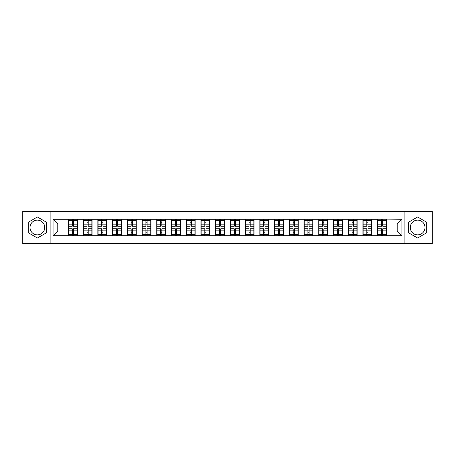 <?xml version="1.0" encoding="UTF-8"?>
<svg xmlns="http://www.w3.org/2000/svg" width="455" height="455" viewBox="0 0 455 455"><rect width="100%" height="100%" fill="white"/><g stroke="black" fill="none" stroke-linecap="round" stroke-linejoin="round"><path stroke-width="0.68" d="M417.616 220.135A7.365 7.365 0 0 0 410.256 227.5A7.365 7.365 0 0 0 417.616 234.865A7.365 7.365 0 0 0 424.981 227.5A7.365 7.365 0 0 0 417.616 220.135M37.384 234.865A7.365 7.365 0 0 1 30.019 227.5A7.365 7.365 0 0 1 37.384 220.135A7.365 7.365 0 0 1 44.744 227.5A7.365 7.365 0 0 1 37.384 234.865M404.12 243.687L432.25 243.687L432.25 211.313L404.12 211.313L404.12 243.687L50.88 243.687L50.88 211.313L22.75 211.313L22.75 243.687L50.88 243.687M404.12 211.313L50.88 211.313M397.226 230.992L397.226 224.008L386.608 224.008L386.608 230.992L397.226 230.992L401.947 235.713L401.947 219.287L377.639 219.003L377.639 224.008L371.883 224.008L371.883 230.992L377.639 230.992L377.639 224.008M401.947 235.713L53.053 235.713L53.053 219.287L68.392 219.287L68.392 224.008L57.774 224.008L57.774 230.992L68.392 230.992L68.392 224.008M377.639 219.287L68.392 219.287M377.639 230.992L377.639 235.713M371.883 230.992L371.883 235.713M371.883 219.287L371.883 224.008M357.158 230.992L362.914 230.992L362.914 224.008L357.158 224.008L357.158 235.713M362.914 230.992L362.914 235.713M362.914 219.287L362.914 224.008M357.158 219.287L357.158 224.008M342.427 230.992L348.189 230.992L348.189 224.008L342.427 224.008L342.427 235.713M348.189 230.992L348.189 235.713M348.189 219.287L348.189 224.008M342.427 219.287L342.427 224.008M327.702 230.992L333.464 230.992L333.464 224.008L327.702 224.008L327.702 235.713M333.464 230.992L333.464 235.713M333.464 219.287L333.464 224.008M327.702 219.287L327.702 224.008M312.977 230.992L318.733 230.992L318.733 224.008L312.977 224.008L312.977 235.713M318.733 230.992L318.733 235.713M318.733 219.287L318.733 224.008M312.977 219.287L312.977 224.008M298.252 230.992L304.008 230.992L304.008 224.008L298.252 224.008L298.252 235.713M304.008 230.992L304.008 235.713M304.008 219.287L304.008 224.008M298.252 219.287L298.252 224.008M283.528 230.992L289.283 230.992L289.283 224.008L283.528 224.008L283.528 235.713M289.283 230.992L289.283 235.713M289.283 219.287L289.283 224.008M283.528 219.287L283.528 224.008M268.797 230.992L274.558 230.992L274.558 224.008L268.797 224.008L268.797 235.713M274.558 230.992L274.558 235.713M274.558 219.287L274.558 224.008M268.797 219.287L268.797 224.008M254.072 230.992L259.833 230.992L259.833 224.008L254.072 224.008L254.072 235.713M259.833 230.992L259.833 235.713M259.833 219.287L259.833 224.008M254.072 219.287L254.072 224.008M239.347 230.992L245.103 230.992L245.103 224.008L239.347 224.008L239.347 235.713M245.103 230.992L245.103 235.713M245.103 219.287L245.103 224.008M239.347 219.287L239.347 224.008M224.622 230.992L230.378 230.992L230.378 224.008L224.622 224.008L224.622 235.713M230.378 230.992L230.378 235.713M230.378 219.287L230.378 224.008M224.622 219.287L224.622 224.008M209.897 230.992L215.653 230.992L215.653 224.008L209.897 224.008L209.897 235.713M215.653 230.992L215.653 235.713M215.653 219.287L215.653 224.008M209.897 219.287L209.897 224.008M195.167 230.992L200.928 230.992L200.928 224.008L195.167 224.008L195.167 235.713M200.928 230.992L200.928 235.713M200.928 219.287L200.928 224.008M195.167 219.287L195.167 224.008M180.442 230.992L186.203 230.992L186.203 224.008L180.442 224.008L180.442 235.713M186.203 230.992L186.203 235.713M186.203 219.287L186.203 224.008M180.442 219.287L180.442 224.008M165.717 230.992L171.472 230.992L171.472 224.008L165.717 224.008L165.717 235.713M171.472 230.992L171.472 235.713M171.472 219.287L171.472 224.008M165.717 219.287L165.717 224.008M150.992 230.992L156.748 230.992L156.748 224.008L150.992 224.008L150.992 235.713M156.748 230.992L156.748 235.713M156.748 219.287L156.748 224.008M150.992 219.287L150.992 224.008M136.267 230.992L142.023 230.992L142.023 224.008L136.267 224.008L136.267 235.713M142.023 230.992L142.023 235.713M142.023 219.287L142.023 224.008M136.267 219.287L136.267 224.008M121.536 230.992L127.298 230.992L127.298 224.008L121.536 224.008L121.536 235.713M127.298 230.992L127.298 235.713M127.298 219.287L127.298 224.008M121.536 219.287L121.536 224.008M106.811 230.992L112.573 230.992L112.573 224.008L106.811 224.008L106.811 235.713M112.573 230.992L112.573 235.713M112.573 219.287L112.573 224.008M106.811 219.287L106.811 224.008M92.086 230.992L97.842 230.992L97.842 224.008L92.086 224.008L92.086 235.713M97.842 230.992L97.842 235.713M97.842 219.287L97.842 224.008M92.086 219.287L92.086 224.008M77.361 230.992L83.117 230.992L83.117 224.008L77.361 224.008L77.361 235.713M83.117 230.992L83.117 235.713M83.117 219.287L83.117 224.008M77.361 219.287L77.361 224.008M68.392 230.992L68.392 235.713M57.774 230.992L53.053 235.713M53.053 219.287L57.774 224.008M386.608 230.992L386.608 235.713M386.608 219.287L386.608 224.008M401.947 219.287L397.226 224.008M37.384 216.984L28.273 222.239L28.273 232.761L37.384 238.016L46.49 232.761L46.49 222.239L37.384 216.984M408.51 232.761L417.616 238.016L426.727 232.761L426.727 222.239L417.616 216.984L408.51 222.239L408.51 232.761M77.122 228.774L77.122 235.758L73.488 235.758L73.488 228.774L77.122 228.774L77.122 219.242L73.488 219.242L73.488 220.277L77.122 220.277M68.625 224.156L72.26 224.156L72.26 219.242L68.625 219.242L68.625 228.774L72.26 228.774L72.26 235.758L68.625 235.758L68.625 234.723L72.26 234.723M72.26 222.785L73.488 222.785M73.488 220.419L72.26 220.419M72.26 224.161L73.488 224.161M72.26 224.156L72.26 226.226L68.625 226.226M68.625 220.277L72.26 220.277M72.26 230.839L73.488 230.839M72.26 234.581L73.488 234.581M72.26 232.215L73.488 232.215M68.625 228.774L68.625 234.723M73.488 234.723L77.122 234.723M73.488 220.277L73.488 226.226L77.122 226.226M91.847 228.774L91.847 235.758L88.213 235.758L88.213 228.774L91.847 228.774L91.847 219.242L88.213 219.242L88.213 220.277L91.847 220.277M83.356 224.156L86.99 224.156L86.99 219.242L83.356 219.242L83.356 228.774L86.99 228.774L86.99 235.758L83.356 235.758L83.356 234.723L86.99 234.723M86.99 222.785L88.213 222.785M88.213 220.419L86.99 220.419M86.99 224.161L88.213 224.161M86.99 224.156L86.99 226.226L83.356 226.226M83.356 220.277L86.99 220.277M86.99 230.839L88.213 230.839M86.99 234.581L88.213 234.581M86.99 232.215L88.213 232.215M83.356 228.774L83.356 234.723M88.213 234.723L91.847 234.723M88.213 220.277L88.213 226.226L91.847 226.226M106.578 228.774L106.578 235.758L102.944 235.758L102.944 228.774L106.578 228.774L106.578 219.242L102.944 219.242L102.944 220.277L106.578 220.277M98.081 224.156L101.715 224.156L101.715 219.242L98.081 219.242L98.081 228.774L101.715 228.774L101.715 235.758L98.081 235.758L98.081 234.723L101.715 234.723M101.715 222.785L102.944 222.785M102.944 220.419L101.715 220.419M101.715 224.161L102.944 224.161M101.715 224.156L101.715 226.226L98.081 226.226M98.081 220.277L101.715 220.277M101.715 230.839L102.944 230.839M101.715 234.581L102.944 234.581M101.715 232.215L102.944 232.215M98.081 228.774L98.081 234.723M102.944 234.723L106.578 234.723M102.944 220.277L102.944 226.226L106.578 226.226M121.303 228.774L121.303 235.758L117.669 235.758L117.669 228.774L121.303 228.774L121.303 219.242L117.669 219.242L117.669 220.277L121.303 220.277M112.806 224.156L116.44 224.156L116.44 219.242L112.806 219.242L112.806 228.774L116.44 228.774L116.44 235.758L112.806 235.758L112.806 234.723L116.44 234.723M116.44 222.785L117.669 222.785M117.669 220.419L116.44 220.419M116.44 224.161L117.669 224.161M116.44 224.156L116.44 226.226L112.806 226.226M112.806 220.277L116.44 220.277M116.44 230.839L117.669 230.839M116.44 234.581L117.669 234.581M116.44 232.215L117.669 232.215M112.806 228.774L112.806 234.723M117.669 234.723L121.303 234.723M117.669 220.277L117.669 226.226L121.303 226.226M136.028 228.774L136.028 235.758L132.394 235.758L132.394 228.774L136.028 228.774L136.028 219.242L132.394 219.242L132.394 220.277L136.028 220.277M127.531 224.156L131.165 224.156L131.165 219.242L127.531 219.242L127.531 228.774L131.165 228.774L131.165 235.758L127.531 235.758L127.531 234.723L131.165 234.723M131.165 222.785L132.394 222.785M132.394 220.419L131.165 220.419M131.165 224.161L132.394 224.161M131.165 224.156L131.165 226.226L127.531 226.226M127.531 220.277L131.165 220.277M131.165 230.839L132.394 230.839M131.165 234.581L132.394 234.581M131.165 232.215L132.394 232.215M127.531 228.774L127.531 234.723M132.394 234.723L136.028 234.723M132.394 220.277L132.394 226.226L136.028 226.226M150.753 228.774L150.753 235.758L147.119 235.758L147.119 228.774L150.753 228.774L150.753 219.242L147.119 219.242L147.119 220.277L150.753 220.277M142.256 224.156L145.89 224.156L145.89 219.242L142.256 219.242L142.256 228.774L145.89 228.774L145.89 235.758L142.256 235.758L142.256 234.723L145.89 234.723M145.89 222.785L147.119 222.785M147.119 220.419L145.89 220.419M145.89 224.161L147.119 224.161M145.89 224.156L145.89 226.226L142.256 226.226M142.256 220.277L145.89 220.277M145.89 230.839L147.119 230.839M145.89 234.581L147.119 234.581M145.89 232.215L147.119 232.215M142.256 228.774L142.256 234.723M147.119 234.723L150.753 234.723M147.119 220.277L147.119 226.226L150.753 226.226M165.478 228.774L165.478 235.758L161.844 235.758L161.844 228.774L165.478 228.774L165.478 219.242L161.844 219.242L161.844 220.277L165.478 220.277M156.986 224.156L160.621 224.156L160.621 219.242L156.986 219.242L156.986 228.774L160.621 228.774L160.621 235.758L156.986 235.758L156.986 234.723L160.621 234.723M160.621 222.785L161.844 222.785M161.844 220.419L160.621 220.419M160.621 224.161L161.844 224.161M160.621 224.156L160.621 226.226L156.986 226.226M156.986 220.277L160.621 220.277M160.621 230.839L161.844 230.839M160.621 234.581L161.844 234.581M160.621 232.215L161.844 232.215M156.986 228.774L156.986 234.723M161.844 234.723L165.478 234.723M161.844 220.277L161.844 226.226L165.478 226.226M180.208 228.774L180.208 235.758L176.574 235.758L176.574 228.774L180.208 228.774L180.208 219.242L176.574 219.242L176.574 220.277L180.208 220.277M171.711 224.156L175.346 224.156L175.346 219.242L171.711 219.242L171.711 228.774L175.346 228.774L175.346 235.758L171.711 235.758L171.711 234.723L175.346 234.723M175.346 222.785L176.574 222.785M176.574 220.419L175.346 220.419M175.346 224.161L176.574 224.161M175.346 224.156L175.346 226.226L171.711 226.226M171.711 220.277L175.346 220.277M175.346 230.839L176.574 230.839M175.346 234.581L176.574 234.581M175.346 232.215L176.574 232.215M171.711 228.774L171.711 234.723M176.574 234.723L180.208 234.723M176.574 220.277L176.574 226.226L180.208 226.226M194.933 228.774L194.933 235.758L191.299 235.758L191.299 228.774L194.933 228.774L194.933 219.242L191.299 219.242L191.299 220.277L194.933 220.277M186.436 224.156L190.071 224.156L190.071 219.242L186.436 219.242L186.436 228.774L190.071 228.774L190.071 235.758L186.436 235.758L186.436 234.723L190.071 234.723M190.071 222.785L191.299 222.785M191.299 220.419L190.071 220.419M190.071 224.161L191.299 224.161M190.071 224.156L190.071 226.226L186.436 226.226M186.436 220.277L190.071 220.277M190.071 230.839L191.299 230.839M190.071 234.581L191.299 234.581M190.071 232.215L191.299 232.215M186.436 228.774L186.436 234.723M191.299 234.723L194.933 234.723M191.299 220.277L191.299 226.226L194.933 226.226M209.658 228.774L209.658 235.758L206.024 235.758L206.024 228.774L209.658 228.774L209.658 219.242L206.024 219.242L206.024 220.277L209.658 220.277M201.161 224.156L204.795 224.156L204.795 219.242L201.161 219.242L201.161 228.774L204.795 228.774L204.795 235.758L201.161 235.758L201.161 234.723L204.795 234.723M204.795 222.785L206.024 222.785M206.024 220.419L204.795 220.419M204.795 224.161L206.024 224.161M204.795 224.156L204.795 226.226L201.161 226.226M201.161 220.277L204.795 220.277M204.795 230.839L206.024 230.839M204.795 234.581L206.024 234.581M204.795 232.215L206.024 232.215M201.161 228.774L201.161 234.723M206.024 234.723L209.658 234.723M206.024 220.277L206.024 226.226L209.658 226.226M224.383 228.774L224.383 235.758L220.749 235.758L220.749 228.774L224.383 228.774L224.383 219.242L220.749 219.242L220.749 220.277L224.383 220.277M215.892 224.156L219.526 224.156L219.526 219.242L215.892 219.242L215.892 228.774L219.526 228.774L219.526 235.758L215.892 235.758L215.892 234.723L219.526 234.723M219.526 222.785L220.749 222.785M220.749 220.419L219.526 220.419M219.526 224.161L220.749 224.161M219.526 224.156L219.526 226.226L215.892 226.226M215.892 220.277L219.526 220.277M219.526 230.839L220.749 230.839M219.526 234.581L220.749 234.581M219.526 232.215L220.749 232.215M215.892 228.774L215.892 234.723M220.749 234.723L224.383 234.723M220.749 220.277L220.749 226.226L224.383 226.226M239.108 228.774L239.108 235.758L235.474 235.758L235.474 228.774L239.108 228.774L239.108 219.242L235.474 219.242L235.474 220.277L239.108 220.277M230.617 224.156L234.251 224.156L234.251 219.242L230.617 219.242L230.617 228.774L234.251 228.774L234.251 235.758L230.617 235.758L230.617 234.723L234.251 234.723M234.251 222.785L235.474 222.785M235.474 220.419L234.251 220.419M234.251 224.161L235.474 224.161M234.251 224.156L234.251 226.226L230.617 226.226M230.617 220.277L234.251 220.277M234.251 230.839L235.474 230.839M234.251 234.581L235.474 234.581M234.251 232.215L235.474 232.215M230.617 228.774L230.617 234.723M235.474 234.723L239.108 234.723M235.474 220.277L235.474 226.226L239.108 226.226M253.839 228.774L253.839 235.758L250.204 235.758L250.204 228.774L253.839 228.774L253.839 219.242L250.204 219.242L250.204 220.277L253.839 220.277M245.342 224.156L248.976 224.156L248.976 219.242L245.342 219.242L245.342 228.774L248.976 228.774L248.976 235.758L245.342 235.758L245.342 234.723L248.976 234.723M248.976 222.785L250.204 222.785M250.204 220.419L248.976 220.419M248.976 224.161L250.204 224.161M248.976 224.156L248.976 226.226L245.342 226.226M245.342 220.277L248.976 220.277M248.976 230.839L250.204 230.839M248.976 234.581L250.204 234.581M248.976 232.215L250.204 232.215M245.342 228.774L245.342 234.723M250.204 234.723L253.839 234.723M250.204 220.277L250.204 226.226L253.839 226.226M268.564 228.774L268.564 235.758L264.929 235.758L264.929 228.774L268.564 228.774L268.564 219.242L264.929 219.242L264.929 220.277L268.564 220.277M260.067 224.156L263.701 224.156L263.701 219.242L260.067 219.242L260.067 228.774L263.701 228.774L263.701 235.758L260.067 235.758L260.067 234.723L263.701 234.723M263.701 222.785L264.929 222.785M264.929 220.419L263.701 220.419M263.701 224.161L264.929 224.161M263.701 224.156L263.701 226.226L260.067 226.226M260.067 220.277L263.701 220.277M263.701 230.839L264.929 230.839M263.701 234.581L264.929 234.581M263.701 232.215L264.929 232.215M260.067 228.774L260.067 234.723M264.929 234.723L268.564 234.723M264.929 220.277L264.929 226.226L268.564 226.226M283.289 228.774L283.289 235.758L279.654 235.758L279.654 228.774L283.289 228.774L283.289 219.242L279.654 219.242L279.654 220.277L283.289 220.277M274.792 224.156L278.426 224.156L278.426 219.242L274.792 219.242L274.792 228.774L278.426 228.774L278.426 235.758L274.792 235.758L274.792 234.723L278.426 234.723M278.426 222.785L279.654 222.785M279.654 220.419L278.426 220.419M278.426 224.161L279.654 224.161M278.426 224.156L278.426 226.226L274.792 226.226M274.792 220.277L278.426 220.277M278.426 230.839L279.654 230.839M278.426 234.581L279.654 234.581M278.426 232.215L279.654 232.215M274.792 228.774L274.792 234.723M279.654 234.723L283.289 234.723M279.654 220.277L279.654 226.226L283.289 226.226M298.014 228.774L298.014 235.758L294.379 235.758L294.379 228.774L298.014 228.774L298.014 219.242L294.379 219.242L294.379 220.277L298.014 220.277M289.522 224.156L293.156 224.156L293.156 219.242L289.522 219.242L289.522 228.774L293.156 228.774L293.156 235.758L289.522 235.758L289.522 234.723L293.156 234.723M293.156 222.785L294.379 222.785M294.379 220.419L293.156 220.419M293.156 224.161L294.379 224.161M293.156 224.156L293.156 226.226L289.522 226.226M289.522 220.277L293.156 220.277M293.156 230.839L294.379 230.839M293.156 234.581L294.379 234.581M293.156 232.215L294.379 232.215M289.522 228.774L289.522 234.723M294.379 234.723L298.014 234.723M294.379 220.277L294.379 226.226L298.014 226.226M312.744 228.774L312.744 235.758L309.11 235.758L309.11 228.774L312.744 228.774L312.744 219.242L309.11 219.242L309.11 220.277L312.744 220.277M304.247 224.156L307.881 224.156L307.881 219.242L304.247 219.242L304.247 228.774L307.881 228.774L307.881 235.758L304.247 235.758L304.247 234.723L307.881 234.723M307.881 222.785L309.11 222.785M309.11 220.419L307.881 220.419M307.881 224.161L309.11 224.161M307.881 224.156L307.881 226.226L304.247 226.226M304.247 220.277L307.881 220.277M307.881 230.839L309.11 230.839M307.881 234.581L309.11 234.581M307.881 232.215L309.11 232.215M304.247 228.774L304.247 234.723M309.11 234.723L312.744 234.723M309.11 220.277L309.11 226.226L312.744 226.226M327.469 228.774L327.469 235.758L323.835 235.758L323.835 228.774L327.469 228.774L327.469 219.242L323.835 219.242L323.835 220.277L327.469 220.277M318.972 224.156L322.606 224.156L322.606 219.242L318.972 219.242L318.972 228.774L322.606 228.774L322.606 235.758L318.972 235.758L318.972 234.723L322.606 234.723M322.606 222.785L323.835 222.785M323.835 220.419L322.606 220.419M322.606 224.161L323.835 224.161M322.606 224.156L322.606 226.226L318.972 226.226M318.972 220.277L322.606 220.277M322.606 230.839L323.835 230.839M322.606 234.581L323.835 234.581M322.606 232.215L323.835 232.215M318.972 228.774L318.972 234.723M323.835 234.723L327.469 234.723M323.835 220.277L323.835 226.226L327.469 226.226M342.194 228.774L342.194 235.758L338.56 235.758L338.56 228.774L342.194 228.774L342.194 219.242L338.56 219.242L338.56 220.277L342.194 220.277M333.697 224.156L337.331 224.156L337.331 219.242L333.697 219.242L333.697 228.774L337.331 228.774L337.331 235.758L333.697 235.758L333.697 234.723L337.331 234.723M337.331 222.785L338.56 222.785M338.56 220.419L337.331 220.419M337.331 224.161L338.56 224.161M337.331 224.156L337.331 226.226L333.697 226.226M333.697 220.277L337.331 220.277M337.331 230.839L338.56 230.839M337.331 234.581L338.56 234.581M337.331 232.215L338.56 232.215M333.697 228.774L333.697 234.723M338.56 234.723L342.194 234.723M338.56 220.277L338.56 226.226L342.194 226.226M356.919 228.774L356.919 235.758L353.285 235.758L353.285 228.774L356.919 228.774L356.919 219.242L353.285 219.242L353.285 220.277L356.919 220.277M348.422 224.156L352.056 224.156L352.056 219.242L348.422 219.242L348.422 228.774L352.056 228.774L352.056 235.758L348.422 235.758L348.422 234.723L352.056 234.723M352.056 222.785L353.285 222.785M353.285 220.419L352.056 220.419M352.056 224.161L353.285 224.161M352.056 224.156L352.056 226.226L348.422 226.226M348.422 220.277L352.056 220.277M352.056 230.839L353.285 230.839M352.056 234.581L353.285 234.581M352.056 232.215L353.285 232.215M348.422 228.774L348.422 234.723M353.285 234.723L356.919 234.723M353.285 220.277L353.285 226.226L356.919 226.226M371.644 228.774L371.644 235.758L368.01 235.758L368.01 228.774L371.644 228.774L371.644 219.242L368.01 219.242L368.01 220.277L371.644 220.277M363.153 224.156L366.787 224.156L366.787 219.242L363.153 219.242L363.153 228.774L366.787 228.774L366.787 235.758L363.153 235.758L363.153 234.723L366.787 234.723M366.787 222.785L368.01 222.785M368.01 220.419L366.787 220.419M366.787 224.161L368.01 224.161M366.787 224.156L366.787 226.226L363.153 226.226M363.153 220.277L366.787 220.277M366.787 230.839L368.01 230.839M366.787 234.581L368.01 234.581M366.787 232.215L368.01 232.215M363.153 228.774L363.153 234.723M368.01 234.723L371.644 234.723M368.01 220.277L368.01 226.226L371.644 226.226M386.375 228.774L386.375 235.758L382.74 235.758L382.74 228.774L386.375 228.774L386.375 219.242L382.74 219.242L382.74 220.277L386.375 220.277M377.877 224.156L381.512 224.156L381.512 219.242L377.877 219.242L377.877 228.774L381.512 228.774L381.512 235.758L377.877 235.758L377.877 234.723L381.512 234.723M381.512 222.785L382.74 222.785M382.74 220.419L381.512 220.419M381.512 224.161L382.74 224.161M381.512 224.156L381.512 226.226L377.877 226.226M377.877 220.277L381.512 220.277M381.512 230.839L382.74 230.839M381.512 234.581L382.74 234.581M381.512 232.215L382.74 232.215M377.877 228.774L377.877 234.723M382.74 234.723L386.375 234.723M382.74 220.277L382.74 226.226L386.375 226.226M68.625 230.844L72.26 230.844M73.488 230.844L77.122 230.844M73.488 224.156L77.122 224.156M83.356 230.844L86.99 230.844M88.213 230.844L91.847 230.844M88.213 224.156L91.847 224.156M98.081 230.844L101.715 230.844M102.944 230.844L106.578 230.844M102.944 224.156L106.578 224.156M112.806 230.844L116.44 230.844M117.669 230.844L121.303 230.844M117.669 224.156L121.303 224.156M127.531 230.844L131.165 230.844M132.394 230.844L136.028 230.844M132.394 224.156L136.028 224.156M142.256 230.844L145.89 230.844M147.119 230.844L150.753 230.844M147.119 224.156L150.753 224.156M156.986 230.844L160.621 230.844M161.844 230.844L165.478 230.844M161.844 224.156L165.478 224.156M171.711 230.844L175.346 230.844M176.574 230.844L180.208 230.844M176.574 224.156L180.208 224.156M186.436 230.844L190.071 230.844M191.299 230.844L194.933 230.844M191.299 224.156L194.933 224.156M201.161 230.844L204.795 230.844M206.024 230.844L209.658 230.844M206.024 224.156L209.658 224.156M215.892 230.844L219.526 230.844M220.749 230.844L224.383 230.844M220.749 224.156L224.383 224.156M230.617 230.844L234.251 230.844M235.474 230.844L239.108 230.844M235.474 224.156L239.108 224.156M245.342 230.844L248.976 230.844M250.204 230.844L253.839 230.844M250.204 224.156L253.839 224.156M260.067 230.844L263.701 230.844M264.929 230.844L268.564 230.844M264.929 224.156L268.564 224.156M274.792 230.844L278.426 230.844M279.654 230.844L283.289 230.844M279.654 224.156L283.289 224.156M289.522 230.844L293.156 230.844M294.379 230.844L298.014 230.844M294.379 224.156L298.014 224.156M304.247 230.844L307.881 230.844M309.11 230.844L312.744 230.844M309.11 224.156L312.744 224.156M318.972 230.844L322.606 230.844M323.835 230.844L327.469 230.844M323.835 224.156L327.469 224.156M333.697 230.844L337.331 230.844M338.56 230.844L342.194 230.844M338.56 224.156L342.194 224.156M348.422 230.844L352.056 230.844M353.285 230.844L356.919 230.844M353.285 224.156L356.919 224.156M363.153 230.844L366.787 230.844M368.01 230.844L371.644 230.844M368.01 224.156L371.644 224.156M377.877 230.844L381.512 230.844M382.74 230.844L386.375 230.844M382.74 224.156L386.375 224.156"/></g></svg>
